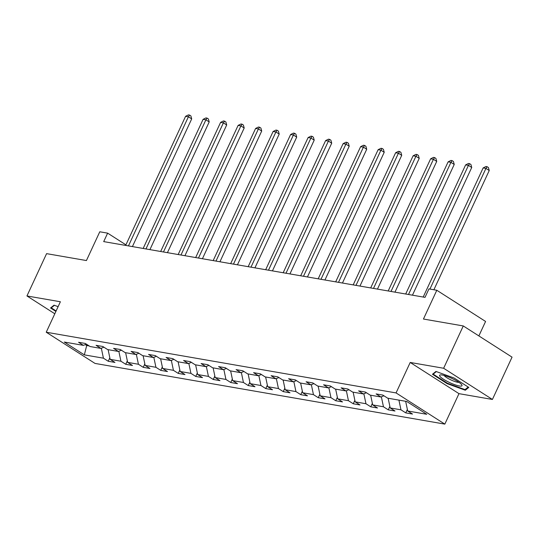 <?xml version="1.0" encoding="UTF-8"?>
<svg xmlns="http://www.w3.org/2000/svg" width="539" height="539" viewBox="0 0 539 539"><rect width="100%" height="100%" fill="white"/><g stroke="black" fill="none" stroke-linecap="round" stroke-linejoin="round"><path stroke-width="0.81" d="M478.868 335.918L485.578 321.46L436.806 290.265L428.95 288.897L425.022 297.36L103.704 241.607L107.632 233.144L99.776 231.783L86.422 260.553L46.59 253.64L26.95 295.958L54.803 313.772M492.41 399.46L512.05 357.141L463.277 325.947L443.637 368.258L410.206 362.457L396.064 392.924L444.83 424.119L458.972 393.652L492.41 399.46L443.637 368.258M396.064 392.924L46.239 332.226L95.012 363.421L444.83 424.119M84.347 354.871L103.421 358.179L108.231 361.258L114.962 362.424L110.151 359.351L120.925 361.218L125.735 364.297L132.466 365.462L127.655 362.383L138.422 364.256L143.239 367.335L149.97 368.501L145.159 365.422L155.926 367.295L160.737 370.367L167.467 371.539L162.657 368.46L173.43 370.327L178.241 373.406L184.971 374.571L180.161 371.499L190.934 373.365L195.745 376.444L202.475 377.61L197.665 374.538L208.431 376.404L213.242 379.483L219.979 380.649L215.169 377.569L225.935 379.443L230.746 382.515L237.477 383.687L232.666 380.608L243.439 382.474L248.25 385.553L254.981 386.726L250.17 383.647L260.943 385.513L265.754 388.592L272.485 389.758L267.674 386.685L278.441 388.552L283.251 391.631L289.989 392.796L285.171 389.717L295.945 391.59L300.755 394.669L307.486 395.835L302.675 392.756L313.449 394.629L318.259 397.701L324.99 398.873L320.179 395.794L330.953 397.661L335.763 400.74L342.494 401.905L337.683 398.833L348.45 400.699L353.261 403.778L359.991 404.944L355.181 401.865L365.954 403.738L370.765 406.817L377.495 407.983L372.685 404.904L383.458 406.777L388.269 409.849L394.999 411.021L390.189 407.942L400.955 409.808L405.773 412.887L412.503 414.053L407.693 410.981L426.76 414.289L406.729 401.474L387.656 398.166L382.845 395.087L376.114 393.921L380.925 396.994L370.152 395.127L365.341 392.048L358.61 390.883L363.421 393.955L352.647 392.089L347.837 389.01L341.106 387.844L345.917 390.923L335.15 389.05L330.34 385.978L323.602 384.806L328.419 387.885L317.646 386.018L312.836 382.939L306.105 381.767L310.915 384.846L300.142 382.98L295.332 379.901L288.601 378.735L293.411 381.807L282.638 379.941L277.828 376.862L271.097 375.696L275.907 378.776L265.141 376.902L260.33 373.83L253.593 372.658L258.41 375.737L247.637 373.864L242.826 370.792L236.095 369.619L240.906 372.698L230.133 370.832L225.322 367.753L218.591 366.587L223.402 369.66L212.636 367.793L207.818 364.714L201.087 363.549L205.898 366.628L195.131 364.755L190.321 361.676L183.59 360.51L188.401 363.589L177.627 361.716L172.817 358.644L166.086 357.472L170.897 360.551L160.123 358.684L155.313 355.605L148.582 354.44L153.393 357.512L142.626 355.646L137.809 352.567L131.078 351.401L135.889 354.48L125.122 352.607L120.312 349.528L113.581 348.362L118.391 351.441L107.618 349.568L102.808 346.496L96.077 345.324L100.887 348.403L90.114 346.537L85.303 343.458L78.573 342.285L83.383 345.364L64.309 342.056L84.347 354.871L86.705 345.506L89.184 345.937M383.93 395.781L380.925 396.994M400.955 409.808L398.921 400.12M390.189 407.942L388.154 398.247M366.426 392.742L363.421 393.955M383.458 406.777L381.363 396.819M372.685 404.904L370.65 395.215M348.928 389.71L345.917 390.923M365.954 403.738L363.865 393.78M355.181 401.865L353.146 392.176M331.424 386.672L328.419 387.885M348.45 400.699L346.361 390.741M337.683 398.833L335.649 389.138M313.92 383.633L310.915 384.846M330.953 397.661L328.857 387.703M320.179 395.794L318.145 386.099M296.416 380.595L293.411 381.807M313.449 394.629L311.353 384.671M302.675 392.756L300.641 383.067M278.919 377.556L275.907 378.776M295.945 391.59L293.856 381.632M285.171 389.717L283.137 380.029M261.415 374.524L258.41 375.737M278.441 388.552L276.352 378.594M267.674 386.685L265.639 376.99M243.911 371.486L240.906 372.698M260.943 385.513L258.848 375.555M250.17 383.647L248.135 373.951M226.407 368.447L223.402 369.66M243.439 382.474L241.351 372.523M232.666 380.608L230.631 370.92M208.91 365.408L205.898 366.628M225.935 379.443L223.847 369.484M215.169 377.569L213.127 367.881M191.406 362.376L188.401 363.589M208.431 376.404L206.343 366.446M197.665 374.538L195.63 364.842M173.902 359.338L170.897 360.551M190.934 373.365L188.839 363.407M180.161 371.499L178.126 361.804M156.404 356.299L153.393 357.512M173.43 370.327L171.341 360.375M162.657 368.46L160.622 358.765M138.9 353.261L135.889 354.48M155.926 367.295L153.837 357.337M145.159 365.422L143.125 355.733M121.396 350.229L118.391 351.441M138.422 364.256L136.333 354.298M127.655 362.383L125.621 352.695M103.892 347.19L100.887 348.403M120.925 361.218L118.829 351.26M110.151 359.351L108.117 349.656M87.116 344.616L86.705 345.506L85.283 344.596M86.395 344.151L83.383 345.364M103.421 358.179L101.332 348.221M436.806 290.265L423.452 319.034L463.277 325.947M46.239 332.226L60.381 301.759L26.95 295.958M125.924 244.847L107.632 233.144M407.693 410.981L405.658 401.286M108.231 361.258L109.828 357.815M125.735 364.297L127.332 360.854M143.239 367.335L144.836 363.892M160.737 370.367L162.34 366.924M178.241 373.406L179.837 369.963M195.745 376.444L197.341 373.001M213.242 379.483L214.845 376.04M230.746 382.515L232.343 379.072M248.25 385.553L249.847 382.111M265.754 388.592L267.351 385.149M283.251 391.631L284.855 388.188M300.755 394.669L302.352 391.22M318.259 397.701L319.856 394.258M335.763 400.74L337.36 397.297M353.261 403.778L354.864 400.336M370.765 406.817L372.361 403.374M388.269 409.849L389.865 406.406M405.773 412.887L407.369 409.445M58.111 306.651L54.035 305.175L50.558 307.998L55.901 311.414M410.206 362.457L458.972 393.652M454.114 378.021L435.943 371.445L432.46 374.268L447.148 383.66L465.319 390.236L468.802 387.42L454.114 378.021M465.972 388.835L465.319 390.236M447.363 383.202L447.148 383.66M132.419 246.592L191.695 118.897L188.401 116.788L128.464 245.905M185.598 116.303L188.448 114.881L189.566 115.076L188.401 116.788L185.598 116.303L125.661 245.413M189.566 115.076L190.887 115.919L191.695 118.897M56.117 310.956L51.279 307.863L54.426 305.317M51.609 307.142L51.279 307.863M442.223 375.023A12.357 2.358 -155.1 0 0 440.572 374.881A12.357 2.358 -155.1 0 0 444.736 379.995A12.357 2.358 -155.1 0 0 459.356 385.985A12.357 2.358 -155.1 0 0 461.68 384.684A12.357 2.358 -155.1 0 0 453.299 379.092A12.357 2.358 -155.1 0 0 442.223 375.023M444.149 375.467A8.462 1.617 -155.1 0 0 449.742 379.335A8.462 1.617 -155.1 0 0 457.584 382.252A8.462 1.617 -155.1 0 0 458.925 382.326M468.202 387.029L465.022 389.603L447.417 383.236L433.188 374.133L436.327 371.587M433.518 373.412L433.188 374.133M149.923 249.624L209.199 121.935L205.905 119.826L145.968 248.937M203.095 119.341L205.952 117.913L207.07 118.108L205.905 119.826L203.095 119.341L143.165 248.452M207.07 118.108L208.391 118.951L209.199 121.935M167.427 252.663L226.697 124.967L223.402 122.865L163.472 251.976M220.599 122.373L223.449 120.952L224.574 121.147L223.402 122.865L220.599 122.373L160.669 251.491M224.574 121.147L225.888 121.989L226.697 124.967M184.931 255.702L244.201 128.006L240.906 125.897L180.976 255.014M238.103 125.412L240.953 123.99L242.078 124.186L240.906 125.897L238.103 125.412L178.166 254.529M242.078 124.186L243.392 125.028L244.201 128.006M202.428 258.74L261.705 131.044L258.41 128.936L198.473 258.053M255.607 128.45L258.457 127.029L259.576 127.224L258.41 128.936L255.607 128.45L195.67 257.568M259.576 127.224L260.896 128.066L261.705 131.044M219.932 261.772L279.209 134.083L275.914 131.974L215.977 261.092M273.105 131.489L275.955 130.067L277.08 130.256L275.914 131.974L273.105 131.489L213.174 260.6M277.08 130.256L278.4 131.105L279.209 134.083M237.436 264.811L296.706 137.115L293.411 135.013L233.481 264.123M290.609 134.521L293.459 133.099L294.584 133.295L293.411 135.013L290.609 134.521L230.672 263.638M294.584 133.295L295.898 134.137L296.706 137.115M254.94 267.849L314.21 140.153L310.915 138.045L250.985 267.162M308.113 137.56L310.963 136.138L312.081 136.333L310.915 138.045L308.113 137.56L248.176 266.677M312.081 136.333L313.402 137.175L314.21 140.153M272.438 270.888L331.714 143.192L328.419 141.083L268.483 270.201M325.61 140.598L328.467 139.177L329.585 139.372L328.419 141.083L325.61 140.598L265.68 269.716M329.585 139.372L330.906 140.214L331.714 143.192M289.942 273.92L349.218 146.231L345.917 144.122L285.987 273.239M343.114 143.637L345.964 142.215L347.089 142.404L345.917 144.122L343.114 143.637L283.184 272.747M347.089 142.404L348.41 143.253L349.218 146.231M307.446 276.958L366.715 149.269L363.421 147.16L303.491 276.271M360.618 146.669L363.468 145.247L364.593 145.442L363.421 147.16L360.618 146.669L300.681 275.786M364.593 145.442L365.907 146.285L366.715 149.269M324.943 279.997L384.219 152.301L380.925 150.192L320.988 279.31M378.122 149.707L380.972 148.286L382.09 148.481L380.925 150.192L378.122 149.707L318.185 278.825M382.09 148.481L383.411 149.323L384.219 152.301M342.447 283.036L401.723 155.34L398.429 153.231L338.492 282.348M395.619 152.746L398.476 151.324L399.594 151.52L398.429 153.231L395.619 152.746L335.689 281.863M399.594 151.52L400.915 152.362L401.723 155.34M359.951 286.074L419.227 158.378L415.926 156.27L355.996 285.387M413.123 155.784L415.973 154.363L417.098 154.558L415.926 156.27L413.123 155.784L353.193 284.895M417.098 154.558L418.412 155.4L419.227 158.378M377.455 289.106L436.725 161.417L433.43 159.308L373.5 288.419M430.627 158.816L433.477 157.395L434.602 157.59L433.43 159.308L430.627 158.816L370.691 287.934M434.602 157.59L435.916 158.432L436.725 161.417M394.952 292.145L454.229 164.449L450.934 162.347L390.997 291.458M448.131 161.855L450.981 160.433L452.1 160.629L450.934 162.347L448.131 161.855L388.195 290.972M452.1 160.629L453.42 161.471L454.229 164.449M412.456 295.183L471.733 167.488L468.438 165.379L408.501 294.496M465.629 164.894L468.485 163.472L469.604 163.667L468.438 165.379L465.629 164.894L405.699 294.011M469.604 163.667L470.924 164.51L471.733 167.488M433.888 289.76L489.23 170.526L485.935 168.417L429.933 289.072M483.133 167.932L485.983 166.511L487.108 166.706L485.935 168.417L483.133 167.932L423.203 297.043M487.108 166.706L488.422 167.548L489.23 170.526"/></g></svg>
